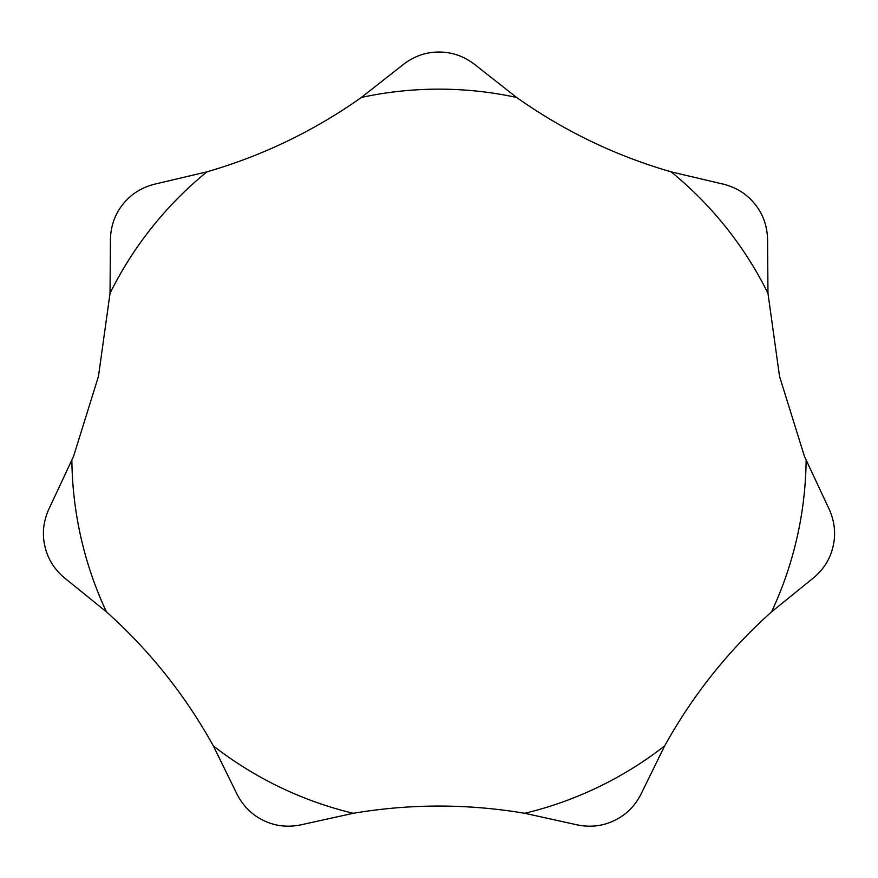 <?xml version="1.0" encoding="UTF-8"?>
<svg xmlns="http://www.w3.org/2000/svg" width="878" height="878" viewBox="0 0 878 878"><rect width="100%" height="100%" fill="white"/><g stroke="black" fill="none" stroke-linecap="round" stroke-linejoin="round"><path stroke-width="1.32" d="M804.424 456.297L779.532 376.355L767.965 293.274L767.591 242.69C767.855 227.797 763.673 214.978 755.047 204.256C746.509 193.467 734.952 186.531 720.377 183.469L671.132 171.858C615.456 155.746 563.961 130.943 516.648 97.458L476.875 66.212C465.384 56.719 452.763 52 439 52.054C425.237 52 412.616 56.719 401.125 66.212L361.352 97.458C314.039 130.943 262.544 155.746 206.868 171.858L157.623 183.469C143.048 186.531 131.491 193.467 122.953 204.256C114.327 214.978 110.145 227.797 110.408 242.69L110.035 293.274L98.468 376.355L73.576 456.297L50.265 506.178C43.56 519.491 41.771 532.847 44.899 546.248C47.895 559.681 55.303 570.941 67.123 580.018L106.436 611.845C149.611 650.521 185.247 695.211 213.343 745.905L235.622 791.33C241.856 804.863 251.185 814.586 263.609 820.502C275.977 826.527 289.4 827.756 303.865 824.19L353.263 813.291C410.421 803.655 467.579 803.655 524.737 813.291L574.135 824.19C588.6 827.756 602.023 826.527 614.391 820.502C626.815 814.586 636.144 804.863 642.378 791.33L664.657 745.905C692.753 695.211 728.389 650.521 771.564 611.845L810.877 580.018C822.697 570.941 830.105 559.681 833.101 546.248C836.229 532.847 834.44 519.491 827.735 506.178L804.424 456.297M767.965 293.274A367.147 367.147 0 0 0 671.132 171.858M516.648 97.458A367.147 367.147 0 0 0 361.352 97.458M206.868 171.858A367.147 367.147 0 0 0 110.035 293.274M771.564 611.845A367.147 367.147 0 0 0 806.125 460.445M524.737 813.291A367.147 367.147 0 0 0 664.657 745.905M213.343 745.905A367.147 367.147 0 0 0 353.263 813.291M71.875 460.445A367.147 367.147 0 0 0 106.436 611.845"/></g></svg>
